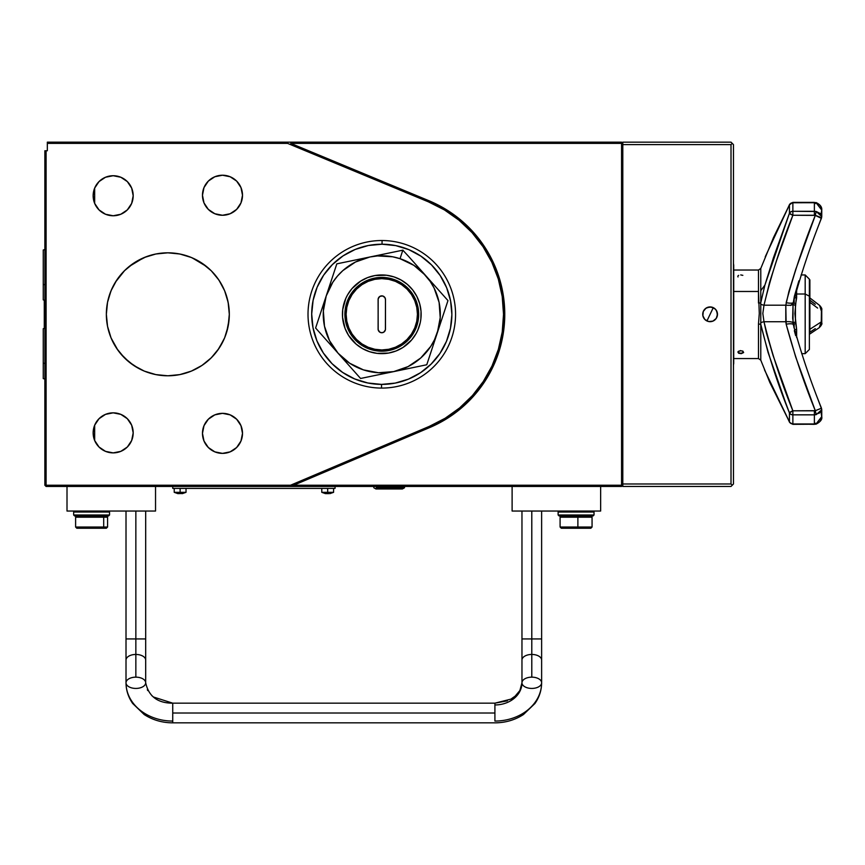 <?xml version="1.0" encoding="UTF-8"?>
<svg xmlns="http://www.w3.org/2000/svg" width="865" height="865" viewBox="0 0 865 865"><rect width="100%" height="100%" fill="white"/><g stroke="black" fill="none" stroke-linecap="round" stroke-linejoin="round"><path stroke-width="1.3" d="M118.873 351.504L119.619 352.455M119.813 352.693L120.473 353.515M115.564 346.67L116.602 348.292M115.51 282.022L116.678 280.195A61.48 61.48 0 0 0 111.044 290.726L107.53 302.307L106.352 314.298L107.53 326.3L111.034 337.826L116.883 348.714M124.722 358.142L117.856 350.12L111.088 337.977M113.488 343.048L114.331 344.605M110.579 336.701L110.039 335.285M109.779 334.539L109.152 332.668L109.769 334.528M180.59 254.159L172.751 253.013A61.48 61.48 0 0 0 167.853 252.818M187.208 255.954L191.619 257.608M202.399 263.457L192.106 257.813L206.432 266.452M215.136 275.038L217.731 278.389M217.796 278.465L221.343 284.023M222.24 285.666L223.84 288.953M133.253 365.138L138.681 368.436L129.188 362.121A61.48 61.48 0 0 1 116.732 348.498L124.355 357.775L133.675 365.419L144.304 371.107L155.841 374.599L167.832 375.788L179.823 374.599L191.36 371.107L201.988 365.419L211.309 357.775L218.953 348.465L224.63 337.826L228.133 326.3L229.312 314.298A61.48 61.48 0 0 1 167.832 375.788A61.48 61.48 0 0 1 106.352 314.298A61.48 61.48 0 0 1 167.832 252.818A61.48 61.48 0 0 1 229.312 314.298L228.133 302.307L224.63 290.77L218.953 280.141L211.309 270.832L201.988 263.187L191.36 257.5L179.823 253.996L167.832 252.818A61.48 61.48 0 0 0 156.014 253.964A61.48 61.48 0 0 0 155.862 253.996L144.304 257.5L133.675 263.187L124.355 270.832L116.71 280.141L120.592 274.951A61.48 61.48 0 0 0 116.732 280.109M155.808 254.007A61.48 61.48 0 0 0 155.765 254.018L155.711 254.029A61.48 61.48 0 0 0 148.38 255.975M111.012 290.824A61.48 61.48 0 0 0 107.541 302.263M107.52 302.35A61.48 61.48 0 0 0 106.352 314.265M115.434 282.131L124.733 270.453L120.592 274.951M109.152 295.938L111.801 288.986M111.79 289.018L115.456 282.098M109.769 294.078L110.59 291.851M146.034 256.819L133.902 263.036M155.008 254.169L156.014 253.964M148.531 255.932L149.223 255.705M149.764 255.532L150.759 255.24M129.177 266.485L143.568 257.813M125.652 269.566L124.765 270.431M182.591 254.613L184.526 255.132M206.324 266.366L210.941 270.464M228.457 304.112L226.76 296.771M225.149 292.067L227.527 299.604M224.208 289.775L224.684 290.889M224.251 289.872L224.673 290.867M223.862 339.61L217.785 350.141L210.93 358.153L201.783 365.56L192.095 370.793L201.869 365.506M220.186 346.53L220.953 345.254M217.688 350.282L218.121 349.665M129.231 266.442L124.225 270.961M139.438 259.77L138.66 260.181M154.067 254.386L153.019 254.634M155.084 254.159L148.466 255.954M428.943 200.734L428.467 201.869L287.591 143.385L287.829 142.152L287.591 143.385L47.326 143.385L47.326 150.759L46.094 150.759L46.094 485.222L46.094 150.759L44.861 150.759L44.861 485.222L46.094 486.454L46.094 485.222L44.861 485.222L44.861 150.759L47.326 150.759L47.326 142.152L621.567 142.152L622.184 142.768L621.567 142.152L290.791 142.152L290.791 143.385L428.943 200.734L428.467 201.869A121.738 121.738 0 0 1 503.527 314.298L504.749 314.298A122.96 122.96 0 0 0 428.943 200.734L445.032 208.843L459.769 219.223L472.831 231.647L483.935 245.833L492.845 261.5L499.365 278.303L503.365 295.873L504.749 313.844L503.495 331.814L499.635 349.417L493.234 366.263L484.443 381.995L473.447 396.278L460.483 408.788L445.821 419.276L429.797 427.505A122.96 122.96 0 0 0 504.749 314.298L503.527 314.298A121.738 121.738 0 0 1 429.31 426.38L429.797 427.505L290.791 486.454L621.567 486.454L622.184 485.838L621.567 485.222L293.7 485.222L621.567 485.222L621.567 143.385L290.791 143.385L621.567 143.385L622.184 142.768L622.8 143.385L622.8 485.222L622.184 485.838L621.567 485.222L621.567 143.385L622.184 142.768L622.8 143.385L622.8 485.222L621.567 486.454L290.791 486.454L429.797 427.505A122.96 122.96 0 0 0 428.943 200.734L290.791 143.385L290.791 142.152L47.326 142.152L47.326 143.385L287.591 143.385L428.467 201.869L444.448 209.936L459.077 220.251L472.031 232.599L483.038 246.709L491.85 262.29L498.294 278.984L502.208 296.457L503.527 314.298L502.23 332.041L498.359 349.395L492.001 366.003L483.286 381.508L472.42 395.586L459.607 407.923L445.14 418.26L429.31 426.38L429.797 427.505M93.15 195.739A20.014 20.014 0 0 1 113.174 175.725A20.014 20.014 0 0 1 133.188 195.739A20.014 20.014 0 0 1 113.174 215.763A20.014 20.014 0 0 1 93.15 195.739L94.674 203.405L99.021 209.892L105.508 214.239L113.174 215.763L120.83 214.239L127.328 209.892L131.664 203.405L133.188 195.739L131.664 188.083L127.328 181.585L120.83 177.249L113.174 175.725L105.508 177.249L99.021 181.585L94.674 188.083L93.15 195.739M202.475 195.241A20.014 20.014 0 0 1 222.489 175.227A20.014 20.014 0 0 1 242.503 195.241A20.014 20.014 0 0 1 222.489 215.266A20.014 20.014 0 0 1 202.475 195.241L203.989 202.907L208.335 209.395L214.823 213.742L222.489 215.266L230.144 213.742L236.642 209.395L240.978 202.907L242.503 195.241L240.978 187.586L236.642 181.088L230.144 176.752L222.489 175.227L214.823 176.752L208.335 181.088L203.989 187.586L202.475 195.241M202.475 433.365A20.014 20.014 0 0 1 222.489 413.34A20.014 20.014 0 0 1 242.503 433.365A20.014 20.014 0 0 1 222.489 453.379A20.014 20.014 0 0 1 202.475 433.365L203.989 441.02L208.335 447.519L214.823 451.854L222.489 453.379L230.144 451.854L236.642 447.519L240.978 441.02L242.503 433.365L240.978 425.699L236.642 419.211L230.144 414.865L222.489 413.34L214.823 414.865L208.335 419.211L203.989 425.699L202.475 433.365M93.15 432.868A20.014 20.014 0 0 1 113.174 412.843A20.014 20.014 0 0 1 133.188 432.868A20.014 20.014 0 0 1 113.174 452.882A20.014 20.014 0 0 1 93.15 432.868L94.674 440.523L99.021 447.021L105.508 451.357L113.174 452.882L120.83 451.357L127.328 447.021L131.664 440.523L133.188 432.868L131.664 425.202L127.328 418.714L120.83 414.367L113.174 412.843L105.508 414.367L99.021 418.714L94.674 425.202L93.15 432.868M290.543 485.222L429.31 426.38L290.543 485.222L290.791 486.454L290.543 485.222L46.094 485.222L290.543 485.222M290.791 486.454L46.094 486.454L290.791 486.454M167.832 252.818L155.841 253.996M116.71 280.141L111.034 290.77M113.337 285.839L112.634 287.234M115.294 282.368L114.71 283.352M117.705 278.692L117.164 279.482M210.011 359.04L211.428 357.645M196.214 368.836L196.939 368.458M186.353 372.934L182.645 373.972M180.655 374.437L181.596 374.221M226.76 331.825L229.095 319.477M224.511 338.118L224.208 338.831L224.511 338.118M227.884 327.489L225.149 336.55M228.49 324.31L229.312 314.298L228.274 325.543M216.78 277.103L216.066 276.184M220.099 281.925L219.05 280.303M189.738 371.755L192.106 370.793L189.705 371.755M167.853 375.788A61.48 61.48 0 0 0 172.751 375.583L179.65 374.642M106.352 314.341A61.48 61.48 0 0 0 107.52 326.256M107.541 326.343A61.48 61.48 0 0 0 111.012 337.782M111.044 337.88A61.48 61.48 0 0 0 116.689 348.422M143.547 370.793L148.412 372.631A61.48 61.48 0 0 0 155.808 374.599M155.862 374.61A61.48 61.48 0 0 0 167.81 375.788M227.517 329.035L229.084 319.542M226.641 332.236L226.446 332.852M210.898 358.175L215.071 353.655M187.132 372.674L186.44 372.901M185.899 373.075L184.905 373.366M153.073 373.983L145.99 371.777M120.57 353.623L129.177 362.111M146.001 371.777L148.412 372.642M733.715 265.35L733.715 363.257M716.923 311.476L717.485 314.298A7.374 7.374 0 0 1 710.1 321.683A7.374 7.374 0 0 1 702.726 314.298L703.288 317.131L704.889 319.52L702.867 315.747L703.288 311.476L702.726 314.298A7.374 7.374 0 0 1 710.1 306.924A7.374 7.374 0 0 1 717.485 314.298L716.242 310.2L714.209 308.167L710.1 306.924L706.002 308.167L703.288 311.476L702.867 315.747L704.889 319.52L708.662 321.542L712.933 321.12L716.242 318.407L717.345 315.747L716.923 311.476L715.323 309.086L711.549 307.064L707.278 307.486L704.889 309.086L703.288 311.476L703.969 310.2M622.8 483.989L731.012 483.989L732.233 485.222L731.012 486.454L622.8 486.454L622.8 485.222L622.8 486.454L731.012 486.454L732.233 485.222L731.012 483.989L731.012 144.606L732.233 143.385L733.466 144.606L733.466 483.989L732.233 485.222L733.466 483.989L733.466 144.606L732.233 143.385L731.012 144.606L731.012 483.989L622.8 483.989M622.8 144.606L731.012 144.606L622.8 144.606M622.8 142.152L731.012 142.152L732.233 143.385L731.012 142.152L622.8 142.152L622.8 143.385L622.8 142.152M716.242 310.2L715.323 309.086M712.922 307.486L711.549 307.064M708.662 307.064L710.1 306.924M707.278 321.12L708.673 321.542M711.549 321.542L712.933 321.12M715.323 319.52L714.209 320.439M716.923 317.131L717.485 314.298L716.242 318.407M704.889 319.52L706.013 320.439M737.791 276.368L738.018 276.962M738.667 275.34L738.018 275.794M740.743 274.929L742.83 275.34M758.486 358.564L758.486 323.986L760.778 324.332L760.778 360.143L758.486 358.575L758.486 323.986L759.286 313.508L758.486 291.483L733.715 291.483L758.486 291.483L758.486 270.042L758.486 303.074A2.454 0.627 -0 0 0 760.778 302.674L760.713 304.134A3.687 0.876 10.2 0 0 763.99 305.194C771.396 274.594 781.03 244.611 792.87 215.266L814.376 215.266L814.376 211.287L792.87 211.287L792.87 202.724A3.687 3.352 180 0 0 789.431 204.875L773.537 237.475L760.778 268.453L760.778 290.672L764.887 285.136L773.375 257.954L789.431 213.266L789.431 204.875L789.431 213.266A3.687 3.092 0 0 1 792.87 211.287L792.87 215.266L792.87 211.287L790.783 211.828L789.431 213.266L792.87 215.266A3.687 0.833 -159.5 0 1 789.431 213.266L764.887 285.136L760.778 302.674L764.887 285.136L760.778 290.672L760.778 302.674L760.778 268.464L758.486 270.031L733.715 270.031M741.327 353.644L738.656 353.266L737.856 351.936L740.17 350.66L742.83 351.114L743.64 352.531L741.327 353.644M793.984 327.694L792.675 318.19L793.021 304.35L794.34 296.446L798.892 280.822M801.671 353.655L805.185 353.655L809.38 349.449L809.38 296.187L805.185 294.014L805.185 353.655L805.185 294.014L796.633 294.014L794.881 313.606L796.633 329.457L796.633 337.523L796.633 329.457A2.454 0.952 0 0 0 794.578 329.889A2.454 0.952 180 0 1 796.633 329.457L795.757 323.521A2.454 0.562 -13.3 0 0 793.356 324.635A7.374 2 167.9 0 0 786.166 324.224L785.798 321.737L763.99 321.737L762.833 313.476L763.99 305.194L785.798 305.194L788.912 291.494L795.713 269.512L815.295 215.385C820.161 217.007 822.15 217.98 821.263 218.304L815.295 215.385L816.225 211.503L820.15 213.46L821.523 215.363L821.653 217.364M793.594 325.716L793.021 322.796A7.374 2.033 174.7 0 0 785.798 321.737L763.99 321.737A3.687 1.006 169.7 0 0 760.713 322.861L760.778 324.332C768.163 354.509 777.711 384.038 789.431 412.908A3.687 0.962 -20.6 0 1 792.87 410.81C781.041 381.779 771.407 352.087 763.99 321.737L766.498 333.198L773.115 355.656L792.87 410.81L789.431 412.908L785.355 401.987L768.088 352.498L760.778 324.332L760.778 360.154L769.839 382.503L789.431 421.839L789.431 412.908L789.431 421.839L764.476 369.788M809.878 332.052L809.878 296.554A2.454 1.265 180 0 0 809.38 296.187L809.38 332.42M809.38 349.449L809.38 296.187A2.454 1.265 0 0 1 809.878 296.554L809.878 279.871M801.098 274.951L805.185 274.951L805.185 294.014L809.38 296.187L809.38 279.157L805.185 274.951L805.185 294.014L796.633 294.014L796.633 297.852A2.454 1.027 -0 0 1 794.546 297.365A2.454 1.027 180 0 0 796.633 297.852L795.432 305.237A2.454 0.562 9.5 0 1 793.021 304.35A7.374 1.773 -174.8 0 1 785.798 305.194L786.166 324.224C794.092 353.569 803.801 382.384 815.295 410.691L795.703 357.05L786.166 324.224A7.374 2 -12.1 0 1 793.356 324.635A2.454 0.562 166.7 0 1 795.757 323.521L795.432 321.985L793.021 322.796L793.021 304.35A2.454 0.562 -170.5 0 0 795.432 305.237L795.432 321.985L793.021 322.796A7.374 2.033 -5.3 0 0 785.798 321.737L785.798 305.194L763.99 305.194L769.612 282.271L776.824 259.77L792.87 215.266L815.295 215.385L814.376 215.266L814.376 202.378L792.87 202.378L789.572 204.41A3.687 2.411 -153.3 0 0 789.431 204.875L792.318 202.756L814.376 202.724L792.87 202.724L792.87 211.287L816.225 211.503L815.295 215.385C803.812 243.93 794.102 273.026 786.166 302.685A7.374 1.741 12 0 0 793.356 302.523A2.454 0.649 -166.6 0 0 795.757 303.723A2.454 0.649 13.4 0 1 793.356 302.523L793.551 301.647M819.598 305.388L821.263 310.762L821.75 309.702C822.183 308.946 821.469 307.497 819.598 305.388L809.878 297.938M790.567 305.453L792.87 304.329A3.687 3.33 -52.7 0 0 790.934 305.129M791.367 303.183L792.87 304.329L791.367 303.183M760.778 322.818L760.778 304.177L760.778 322.818M765.211 256.883L789.431 204.875M815.295 203.599L816.225 202.918L821.75 210.119L821.263 212.909M816.009 202.54L814.376 202.724L814.376 211.287L816.225 211.503L821.75 216.585L821.75 210.119C822.096 207.005 820.182 204.475 816.009 202.54M821.739 209.784L820.15 205.394L816.225 202.918M793.356 302.523L793.562 301.625C801.217 273.34 810.516 245.53 821.458 218.175L821.75 216.585M789.615 422.39A3.687 2.498 -27.5 0 1 789.431 421.839A3.687 3.287 -0 0 0 792.87 423.958L792.87 414.843L814.376 414.843L814.376 424.347L792.87 423.958L814.376 423.958L814.376 414.843L792.87 414.843L792.87 424.347L789.561 422.282M792.87 414.843A3.687 3.017 180 0 1 789.431 412.908L790.783 414.313L792.87 414.843L792.87 410.81L792.87 414.843M814.376 410.81L792.87 410.81L815.295 410.691L814.376 410.81L814.376 414.843L814.376 410.81M821.653 409.004L821.523 410.907L820.15 412.735L814.376 414.843L816.225 414.627L815.295 410.691L816.225 414.627L821.75 409.74L821.469 408.183L815.295 410.691L821.458 408.258M821.263 413.838L821.75 416.627L816.225 423.764L814.376 423.958L817.717 423.266L820.15 421.32L821.739 416.173M821.75 409.74L821.75 416.627C822.388 419.352 820.463 421.871 815.987 424.196A3.687 0.703 -100.8 0 0 816.225 423.764L815.295 423.234M815.295 328.624L809.878 332.225M809.878 333.966L819.252 327.694C821.555 325.143 822.388 323.596 821.75 323.045L821.263 321.899L819.241 327.694L820.982 325.705L821.263 321.899L821.739 323.186M821.739 309.584L821.263 321.899L809.878 329.273L821.263 321.899L821.458 308.827L819.35 305.215M817.62 308.07L809.878 302.285L817.62 308.07M795.681 335.663L794.34 330.744M821.263 408.096L817.62 398.495M793.54 325.456L793.356 324.635M796.633 289.515L796.633 294.014M817.922 227.203L821.263 218.304M809.878 300.177L815.295 304.296M373.01 375.897L368.912 376.751M364.316 377.702L360.759 378.438M381.487 374.145L377.183 375.032M389.974 372.382L385.509 373.312M407.123 368.825L426.759 364.76L437.366 332.668A58.528 58.528 0 0 1 393.672 371.615L426.759 364.76M398.495 370.609L393.77 371.593M416.054 366.976L410.237 368.176M425.558 365.008L418.509 366.468M440.015 324.645L434.489 339.772L430.716 346.433L420.736 358.002L408.096 366.587L393.672 371.615A58.528 58.528 0 0 1 338.096 353.244L360.575 378.47L393.672 371.615L378.427 372.739L363.419 369.874L349.665 363.224L338.096 353.244A58.528 58.528 0 0 1 326.213 295.938L315.606 328.019L338.096 353.244L329.5 340.615L324.472 326.181L323.359 310.946L326.213 295.938A58.528 58.528 0 0 1 400.03 258.689L402.831 250.169L336.82 263.847L326.213 295.938L332.863 282.174L337.48 276.065L342.843 270.604L355.483 262.019L369.906 256.992L377.464 255.932L392.645 256.786L400.03 258.689A58.528 58.528 0 0 1 425.483 275.362L431.105 281.666L419.86 269.047L430.197 281.395L434.079 287.991L439.106 302.426L440.22 317.66L437.366 332.668L447.973 300.588L425.483 275.362A58.528 58.528 0 0 1 437.366 332.668L440.015 324.645M408.626 256.44L402.831 250.169L400.03 258.689L413.859 265.339L425.483 275.362L408.626 256.44M345.113 328.559A39.347 39.347 0 0 0 348.584 335.404L356.153 344.151L362.467 348.584A39.347 39.347 0 0 0 369.528 351.687A39.347 39.347 0 0 1 344.4 302.036A39.347 39.347 0 0 1 394.051 276.919A39.347 39.347 0 0 0 386.547 275.243L374.978 275.546L367.549 277.622L360.673 281.103A39.347 39.347 0 0 0 347.525 294.954L345.784 298.436A39.347 39.347 0 0 0 343.383 305.745M386.493 275.232A39.347 39.347 0 0 0 367.571 277.611M367.528 277.633A39.347 39.347 0 0 0 360.683 281.093M347.503 295.008A39.347 39.347 0 0 0 345.795 298.414L342.724 309.573L342.551 317.282L345.103 328.538L348.595 335.425M343.373 305.778A39.347 39.347 0 0 0 342.735 309.54M342.724 309.594A39.347 39.347 0 0 0 345.103 328.527M348.606 335.436A39.347 39.347 0 0 0 362.446 348.563M360.575 378.47L349.341 365.863L360.575 378.47L401.944 369.906M403.004 250.136L336.82 263.847L328.862 287.915M401.09 280.011A39.347 39.347 0 0 0 394.051 276.919A39.347 39.347 0 0 1 419.179 326.57A39.347 39.347 0 0 1 369.528 351.687A39.347 39.347 0 0 0 377.032 353.363L388.601 353.061L396.029 350.985L402.906 347.503A39.347 39.347 0 0 0 416.054 333.652M377.086 353.363A39.347 39.347 0 0 0 396.008 350.995M396.051 350.974A39.347 39.347 0 0 0 402.895 347.514M402.906 347.503L411.643 339.945L416.065 333.631A39.347 39.347 0 0 0 417.784 330.192M416.065 333.631L417.795 330.171A39.347 39.347 0 0 0 420.195 322.861L420.855 319.034A39.347 39.347 0 0 0 418.476 300.079M420.206 322.829A39.347 39.347 0 0 0 420.844 319.066M418.465 300.047A39.347 39.347 0 0 0 401.133 280.033M420.855 319.034L421.028 311.324L419.687 303.723L416.898 296.533L412.756 290.024L407.426 284.455L401.111 280.022L394.051 276.919L386.525 275.243M360.673 281.103L351.936 288.661L347.514 294.976M362.467 348.584L369.528 351.687L377.054 353.363M417.795 330.171L420.195 322.84M392.148 252.385L394.57 251.877M374.642 256.008L378.113 255.294M383.238 254.224L386.331 253.586M365.084 257.986L369.809 257.013M347.525 261.63L353.342 260.419M356.456 259.781L361.548 258.721M338.02 263.598L345.07 262.138M323.564 303.95L315.606 328.019L332.474 346.941M343.719 359.548L349.341 365.863M429.408 356.737L432.057 348.714M442.664 316.633L447.973 300.588M436.728 287.969L431.105 281.666M419.86 269.047L414.238 262.744M382.06 240.524A73.774 73.774 0 0 1 455.563 314.579A73.774 73.774 0 0 1 381.519 388.082A73.774 73.774 0 0 0 455.563 314.579A73.774 73.774 0 0 0 382.06 240.524L382.049 244.211A70.087 70.087 0 0 1 451.876 314.557A70.087 70.087 0 0 1 381.53 384.395L381.519 388.082L381.53 384.395L395.208 383.098L408.377 379.151L420.52 372.718L431.17 364.046L439.928 353.461L446.448 341.361L450.481 328.224L451.876 314.557L450.579 300.879L446.643 287.721L440.209 275.578L431.527 264.928L420.941 256.17L408.853 249.65L395.716 245.606L382.049 244.211L368.371 245.509L355.201 249.455L343.059 255.878L332.409 264.56L323.651 275.146L317.131 287.245L313.098 300.371L311.703 314.049L313 327.727L316.936 340.886L323.369 353.028L332.052 363.678L342.637 372.437L354.726 378.957L367.863 382.99L381.53 384.395A70.087 70.087 0 0 1 311.703 314.049A70.087 70.087 0 0 1 382.049 244.211L382.06 240.524A73.774 73.774 0 0 0 308.016 314.027A73.774 73.774 0 0 0 381.519 388.082A73.774 73.774 0 0 1 308.016 314.027A73.774 73.774 0 0 1 382.06 240.524M401.89 381.443L408.377 379.151M426.056 368.641L431.17 364.046M448.935 294.208L446.643 287.721M361.689 247.152L355.201 249.455M314.644 334.398L316.936 340.886M376.264 487.709L404.571 487.709L376.264 487.709L376.491 486.454L376.264 487.709L378.102 488.974L376.264 487.709M375.951 488.974L402.387 488.974L375.951 488.974L373.756 487.709L374.026 486.454M44.861 363.376L43.25 363.214L43.25 378.611L43.25 363.214L44.861 363.376M43.25 328.689L43.25 363.214L43.25 328.689L44.861 328.257M44.861 284.682L43.25 284.509L43.25 299.906L43.25 284.509L44.861 284.682M43.25 249.996L43.25 284.509L43.25 249.996L44.861 249.563M344.897 314.298L346.13 314.298A35.66 35.66 0 0 1 381.789 278.638A35.66 35.66 0 0 1 417.449 314.298L418.682 314.298A36.892 36.892 0 0 0 381.789 277.416A36.892 36.892 0 0 0 344.897 314.298A36.892 36.892 0 0 1 381.789 277.416A36.892 36.892 0 0 1 418.682 314.298A36.892 36.892 0 0 1 381.789 351.19A36.892 36.892 0 0 1 344.897 314.298A36.892 36.892 0 0 0 381.789 351.19A36.892 36.892 0 0 0 418.682 314.298L417.449 314.298A35.66 35.66 0 0 1 381.789 349.957A35.66 35.66 0 0 1 346.13 314.298L344.897 314.298M378.102 299.55A3.687 3.687 0 0 1 381.789 295.862A3.687 3.687 0 0 1 385.476 299.55L385.476 329.057A3.687 3.687 0 0 1 381.789 332.744A3.687 3.687 0 0 1 378.102 329.057L378.167 298.825L379.735 296.479L382.514 295.927L384.86 297.495L385.476 299.55L385.412 329.781L383.844 332.128L381.789 332.744L379.735 332.128L378.167 329.781L378.102 299.55M346.13 314.298L346.811 321.261L348.844 327.954L352.142 334.117L356.575 339.512L361.981 343.956L368.144 347.243L374.837 349.276L381.789 349.957L388.742 349.276L395.435 347.243L401.598 343.956L407.004 339.512L411.437 334.117L414.735 327.954L416.768 321.261L417.449 314.298L416.768 307.345L414.735 300.652L411.437 294.489L407.004 289.083L401.598 284.65L395.435 281.352L388.742 279.33L381.789 278.638L374.837 279.33L368.144 281.352L361.981 284.65L356.575 289.083L352.142 294.489L348.844 300.652L346.811 307.345L346.13 314.298M335.058 488.401L335.058 486.454L335.058 488.401L172.751 488.401L172.751 486.454L172.751 488.401L335.058 488.401M178.298 493.591L180.125 493.493L180.125 492.326L174.222 492.326L180.125 492.326L180.125 488.401L180.125 492.326L186.029 492.326L180.125 492.326L180.125 493.493L182.688 493.493L180.677 493.591M325.467 493.547L327.684 493.493L327.684 492.326L321.78 492.326L327.684 492.326L327.684 488.401L327.684 492.326L333.587 492.326L327.684 492.326L327.132 493.591L328.786 493.645M326.581 493.645L328.235 493.591M329.9 493.547L333.587 492.326L329.9 493.645M325.132 493.493L325.856 493.591M180.125 493.493L179.023 493.645M742.776 351.082L742.776 351.568A2.217 1.146 -0 0 1 742.959 352.023A2.217 1.146 -0 0 1 740.743 353.169A2.217 1.146 -0 0 1 738.537 352.023A2.217 1.146 -0 0 1 740.699 350.887L740.699 350.628M712.555 486.454L638.781 486.454M628.942 486.454L722.394 486.454M44.861 313.963L44.277 313.963L44.277 328.419L44.277 313.963L44.861 313.963M44.277 300.187L44.277 313.963L44.277 300.187M706.932 320.969L713.279 307.637L706.932 320.969M109.541 512.026L108.558 511.042L109.541 512.026L73.644 512.026L109.541 512.026L109.541 514.978L109.541 512.026M74.628 511.042L73.644 512.026L73.644 514.978L109.541 514.978L73.644 514.978L74.628 515.962L108.558 515.962L109.541 514.978L108.558 515.962L74.628 515.962L73.644 514.978L73.644 512.026L74.628 511.042M559.104 511.042L558.12 512.026L594.028 512.026L558.13 512.026L558.13 514.978L594.028 514.978L558.13 514.978L559.114 515.962L593.044 515.962L559.114 515.962L558.12 514.978L558.12 512.026L559.114 511.042L558.13 512.026L558.12 514.978L559.114 515.962M135.848 638.932L126.009 638.932L135.848 638.932L135.848 511.042L135.848 654.448L135.848 638.932L145.688 638.932L135.848 638.932M494.91 704.953A27.053 22.155 -0 0 0 521.963 682.788A9.839 5.644 180 0 0 531.791 688.432A9.839 5.644 180 0 0 541.631 682.788A46.732 38.276 180 0 1 494.91 721.064L494.91 713.009L172.74 713.009L172.74 721.064L172.74 703.169C157.69 703.191 148.672 696.401 145.688 682.788A9.839 5.644 -0 0 0 135.848 677.154L135.848 654.448L135.848 677.154A9.839 5.644 -0 0 0 126.009 682.788A46.732 38.276 0 0 0 172.74 721.064A46.732 38.276 180 0 1 126.009 682.788A9.839 5.644 180 0 0 135.848 688.432A9.839 5.644 180 0 0 145.688 682.788A9.839 5.644 180 0 0 135.848 677.154A9.839 5.644 180 0 0 126.009 682.788L126.009 660.092A9.839 5.644 -0 0 1 135.848 654.448A9.839 5.644 180 0 0 126.009 660.092L126.009 511.042M153.462 697.006L172.74 703.169L172.74 713.009L494.91 713.009L494.91 703.169L494.91 721.064A46.732 38.276 -0 0 0 541.631 682.788A9.839 5.644 0 0 1 531.791 688.432A9.839 5.644 0 0 1 521.963 682.788A9.839 5.644 0 0 1 531.791 677.154L531.791 638.932L521.963 638.932L531.791 638.932L531.791 511.042L531.791 638.932L541.631 638.932L531.791 638.932L531.791 654.448A9.839 5.644 180 0 0 521.963 660.092A9.839 5.644 0 0 1 531.791 654.448A9.839 5.644 0 0 1 541.631 660.092A9.839 5.644 180 0 0 531.791 654.448L531.791 677.154A9.839 5.644 0 0 1 541.631 682.788A9.839 5.644 180 0 0 531.791 677.154A9.839 5.644 180 0 0 521.963 682.788L521.963 511.042M172.74 721.064L172.74 722.848L172.74 721.064M67.005 486.454L67.005 511.042L155.538 511.042L155.538 486.454L155.538 511.042L67.005 511.042L67.005 486.454M512.112 486.454L512.112 511.042L512.112 486.454M600.645 486.454L600.645 511.042L512.112 511.042L600.645 511.042L600.645 486.454M145.688 511.042L145.688 660.092A9.839 5.644 180 0 0 135.848 654.448A9.839 5.644 -0 0 1 145.688 660.092L145.688 682.788A9.839 5.644 -0 0 1 135.848 688.432M103.692 527.034L75.612 527.034L103.692 527.034L103.692 517.194L75.612 517.194L103.692 517.194L102.762 515.962L103.692 517.194L107.574 517.194L103.692 517.194L103.692 527.034L107.574 527.034L103.692 527.034L102.762 528.255L103.692 527.034M76.834 515.962L75.612 517.194L75.612 527.034L76.834 528.255L106.352 528.255L107.574 527.034L107.574 517.194L106.352 515.962M106.308 528.255L76.877 528.255M577.885 527.034L560.087 527.034L577.885 527.034L577.885 517.194L560.087 517.194L577.885 517.194L577.744 515.962L577.885 517.194L592.06 517.194L577.885 517.194L577.885 527.034L592.06 527.034L577.885 527.034L577.744 528.255L577.885 527.034M561.32 515.962L560.087 517.194L560.087 527.034L561.32 528.255L590.827 528.255L592.06 527.034L592.06 517.194L590.827 515.962M590.73 528.255L561.363 528.255M94.663 188.105L94.663 203.372M94.663 425.234L94.663 440.501M733.466 365.019L733.715 363.484M733.466 263.576L733.715 265.112M758.486 358.575L733.715 358.575M765.287 256.71L789.572 204.41M764.519 369.906L789.604 422.369L792.87 424.347L815.987 424.196M821.75 323.045L821.75 309.702M794.167 298.922L794.167 303.204M794.167 324.007L794.167 328.213M793.529 325.391C801.185 353.439 810.494 381.043 821.469 408.183M402.387 488.974L404.571 487.709L404.312 486.454M44.861 379.043L43.25 378.611M44.861 300.339L43.25 299.906M186.029 492.326L182.342 493.645L186.029 492.326L186.029 488.401M174.222 492.326L177.909 493.645L174.222 492.326L174.222 488.401M321.78 492.326L325.467 493.645L321.78 492.326L321.78 488.401M333.587 492.326L333.587 488.401M738.537 351.19L738.537 352.023M742.959 351.19L742.959 352.023M593.044 515.962L594.028 514.978L594.028 512.026L593.044 511.042M514.859 696.466L519.876 690.551L521.963 682.788C520.049 694.736 516.329 694.909 511.01 699.104L494.91 703.169L507.366 700.845M147.32 689.686L147.785 690.584M151.808 695.611L153.419 696.974M541.631 511.042L541.631 682.788C541.566 690.292 539.338 697.19 534.938 703.505L523.444 714.544C514.967 720.015 505.452 722.783 494.91 722.848L172.74 722.848C162.188 722.783 152.683 720.015 144.196 714.544L132.713 703.505C128.301 697.19 126.074 690.292 126.009 682.788M172.74 703.169L494.91 703.169"/></g></svg>
